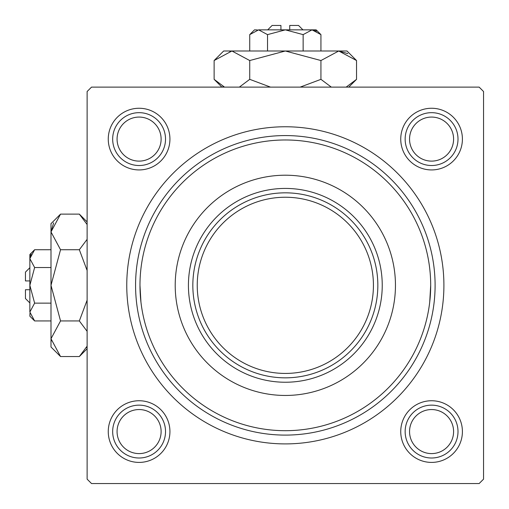 <?xml version="1.0" encoding="UTF-8"?>
<svg xmlns="http://www.w3.org/2000/svg" width="509" height="509" viewBox="0 0 509 509"><rect width="100%" height="100%" fill="white"/><g stroke="black" fill="none" stroke-linecap="round" stroke-linejoin="round"><path stroke-width="0.76" d="M400.742 139.097A30.833 30.833 0 0 1 431.575 108.258A30.833 30.833 0 0 1 462.407 139.097A30.833 30.833 0 0 1 431.575 169.93A30.833 30.833 0 0 1 400.742 139.097M400.742 431.575A30.833 30.833 0 0 1 431.575 400.742A30.833 30.833 0 0 1 462.407 431.575A30.833 30.833 0 0 1 431.575 462.407A30.833 30.833 0 0 1 400.742 431.575M108.258 431.575A30.833 30.833 0 0 1 139.097 400.742A30.833 30.833 0 0 1 169.93 431.575A30.833 30.833 0 0 1 139.097 462.407A30.833 30.833 0 0 1 108.258 431.575M108.258 139.097A30.833 30.833 0 0 1 139.097 108.258A30.833 30.833 0 0 1 169.93 139.097A30.833 30.833 0 0 1 139.097 169.93A30.833 30.833 0 0 1 108.258 139.097M126.76 285.333A158.573 158.573 0 0 1 285.333 126.76A158.573 158.573 0 0 1 443.905 285.333A158.573 158.573 0 0 1 285.333 443.905A158.573 158.573 0 0 1 126.76 285.333M479.147 87.115L91.525 87.115L87.115 91.525L87.115 479.147L91.525 483.55L479.147 483.55L483.55 479.147L483.55 91.525L479.147 87.115M140.942 302.066L139.975 285.333A145.358 145.358 0 0 0 285.333 430.69A145.358 145.358 0 0 0 430.69 285.333A145.358 145.358 0 0 0 285.333 139.975A145.358 145.358 0 0 0 139.975 285.333M429.723 302.066L430.69 285.333M395.455 285.333A110.122 110.122 0 0 0 285.333 175.211A110.122 110.122 0 0 0 175.211 285.333A110.122 110.122 0 0 0 285.333 395.455A110.122 110.122 0 0 0 395.455 285.333M435.1 285.333A149.761 149.761 0 0 1 285.333 435.1A149.761 149.761 0 0 1 135.572 285.333A149.761 149.761 0 0 1 285.333 135.572A149.761 149.761 0 0 1 435.1 285.333M409.548 431.575A22.027 22.027 0 0 0 431.575 453.595A22.027 22.027 0 0 0 453.595 431.575A22.027 22.027 0 0 0 431.575 409.548A22.027 22.027 0 0 0 409.548 431.575M458.005 431.575A26.43 26.43 0 0 1 431.575 458.005A26.43 26.43 0 0 1 405.145 431.575A26.43 26.43 0 0 1 431.575 405.145A26.43 26.43 0 0 1 458.005 431.575M117.07 431.575A22.027 22.027 0 0 0 139.097 453.595A22.027 22.027 0 0 0 161.118 431.575A22.027 22.027 0 0 0 139.097 409.548A22.027 22.027 0 0 0 117.07 431.575M165.52 431.575A26.43 26.43 0 0 1 139.097 458.005A26.43 26.43 0 0 1 112.667 431.575A26.43 26.43 0 0 1 139.097 405.145A26.43 26.43 0 0 1 165.52 431.575M453.595 139.097A22.027 22.027 0 0 0 431.575 117.07A22.027 22.027 0 0 0 409.548 139.097A22.027 22.027 0 0 0 431.575 161.118A22.027 22.027 0 0 0 453.595 139.097M405.145 139.097A26.43 26.43 0 0 1 431.575 112.667A26.43 26.43 0 0 1 458.005 139.097A26.43 26.43 0 0 1 431.575 165.52A26.43 26.43 0 0 1 405.145 139.097M161.118 139.097A22.027 22.027 0 0 0 139.097 117.07A22.027 22.027 0 0 0 117.07 139.097A22.027 22.027 0 0 0 139.097 161.118A22.027 22.027 0 0 0 161.118 139.097M112.667 139.097A26.43 26.43 0 0 1 139.097 112.667A26.43 26.43 0 0 1 165.52 139.097A26.43 26.43 0 0 1 139.097 165.52A26.43 26.43 0 0 1 112.667 139.097M332.981 206.05A92.498 92.498 0 0 0 237.69 206.05M285.333 382.24A96.907 96.907 0 0 1 188.425 285.333A96.907 96.907 0 0 1 285.333 188.425A96.907 96.907 0 0 1 382.24 285.333A96.907 96.907 0 0 1 285.333 382.24M237.69 364.622A92.498 92.498 0 0 0 332.981 364.622M206.05 237.69A92.498 92.498 0 0 0 206.05 332.981M364.622 332.981A92.498 92.498 0 0 0 364.622 237.69M377.837 285.333A92.498 92.498 0 0 1 285.333 377.837A92.498 92.498 0 0 1 192.835 285.333A92.498 92.498 0 0 1 285.333 192.835A92.498 92.498 0 0 1 377.837 285.333A92.498 92.498 0 0 0 285.333 192.835A92.498 92.498 0 0 0 192.835 285.333M29.853 302.95L25.45 298.548L25.45 289.736L29.853 289.736M29.955 313.264L29.853 316.165L34.625 320.937L29.853 312.036L34.625 303.135L29.853 285.333L34.625 267.53L29.853 258.629L34.625 249.728L50.995 249.728M34.625 267.53L50.995 267.53M31.176 254.067L29.955 257.401M34.625 320.937L50.995 320.937M34.625 303.135L50.995 303.135M86.244 347.844L87.115 346.165L79.34 356.542L60.539 356.542L50.995 346.998L50.995 223.667L60.539 214.124L79.34 214.124L87.115 224.507M60.539 356.542L50.995 338.739L60.539 320.937L50.995 285.333L60.539 249.728L50.995 231.926L60.539 214.124M60.539 249.728L79.34 249.728L87.115 270.489M87.115 239.351L79.34 249.728M53.63 222.821L50.995 231.926M50.995 338.739L51.193 341.195M60.539 320.937L79.34 320.937L87.115 331.314M87.115 300.176L79.34 320.937M29.853 312.036L29.853 254.5L34.625 249.728M29.853 280.93L25.45 280.93L25.45 272.118L29.853 267.715M267.715 29.853L272.118 25.45L280.93 25.45L280.93 29.853M257.401 29.955L254.5 29.853L249.728 34.625L258.629 29.853L267.53 34.625L285.333 29.853L303.135 34.625L312.036 29.853L320.937 34.625L320.937 50.995M303.135 34.625L303.135 50.995M316.598 31.176L313.264 29.955M249.728 34.625L249.728 50.995M267.53 34.625L267.53 50.995M222.821 86.244L224.507 87.115L214.124 79.34L214.124 60.539L223.667 50.995L346.998 50.995L356.542 60.539L356.542 79.34L346.165 87.115M214.124 60.539L231.926 50.995L249.728 60.539L285.333 50.995L320.937 60.539L338.739 50.995L356.542 60.539M320.937 60.539L320.937 79.34L300.183 87.115M331.321 87.115L320.937 79.34M347.844 53.63L338.739 50.995M231.926 50.995L229.47 51.193M249.728 60.539L249.728 79.34L239.351 87.115M270.489 87.115L249.728 79.34M258.629 29.853L316.165 29.853L320.937 34.625M289.736 29.853L289.736 25.45L298.548 25.45L302.95 29.853M197.237 285.333A88.095 88.095 0 0 0 285.333 373.428A88.095 88.095 0 0 0 373.428 285.333A88.095 88.095 0 0 0 285.333 197.237A88.095 88.095 0 0 0 197.237 285.333M87.115 348.76L79.34 356.542M87.115 221.905L79.34 214.124M221.905 87.115L214.124 79.34M348.76 87.115L356.542 79.34"/></g></svg>
